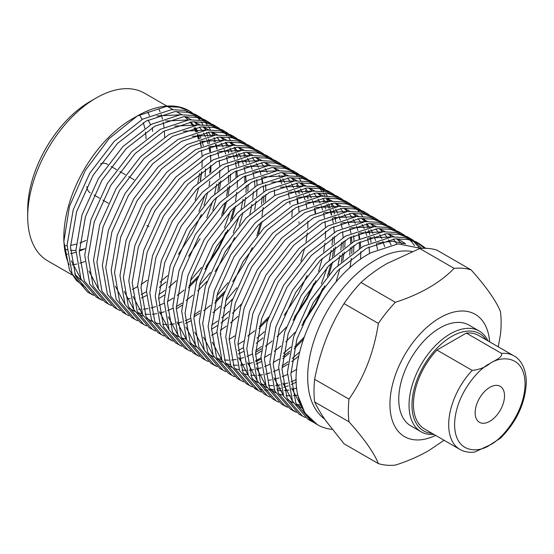 <?xml version="1.0" encoding="UTF-8"?>
<svg xmlns="http://www.w3.org/2000/svg" width="554" height="554" viewBox="0 0 554 554"><rect width="100%" height="100%" fill="white"/><g stroke="black" fill="none" stroke-linecap="round" stroke-linejoin="round"><path stroke-width="0.83" d="M435.638 435.396A70.628 40.781 -60 0 1 389.988 401.837A70.628 40.781 -60 0 1 439.883 317.816A70.628 40.781 -60 0 1 489.646 341.846M378.361 463.601L344.02 443.775L325.939 420.915C321.036 413.893 317.276 407.578 314.644 401.975L348.985 421.802C364.303 438.955 374.095 452.881 378.361 463.601A108.023 62.367 -60 0 0 395.355 465.118C407.689 461.163 418.852 456.309 428.858 450.541L444.079 440.271M498.233 346.804L500.491 334.332A108.023 62.367 -60 0 0 500.491 311.673C496.162 300.877 486.37 286.944 471.108 269.874L436.767 250.048A108.023 62.367 -60 0 0 419.773 248.531L454.114 268.358A108.023 62.367 -60 0 1 471.108 269.874M454.114 268.358C447.272 275.476 438.851 281.924 428.858 287.706C418.886 293.454 407.723 298.315 395.355 302.283L361.014 282.457C368.479 275.601 377.142 269.292 387.004 263.538L419.773 248.531M107.718 164.524L106.811 163.998A16.62 9.598 120 0 0 100.516 163.859M139.65 115.059A78.938 45.573 -60 0 1 141.997 119.539M143.251 122.746A78.938 45.573 -60 0 1 144.795 128.32M145.467 132.122A78.938 45.573 -60 0 1 146.048 138.832M148.022 120.052A78.938 45.573 -60 0 1 150.459 124.83M324.699 419.129A95.558 55.171 -60 0 1 313.626 341.749A95.558 55.171 -60 0 1 375.252 260.145A95.558 55.171 -60 0 1 412.086 251.488M421.061 248.427L398.056 243.878L370.979 252.742C325.143 276.28 287.041 351.859 297.9 395.57A103.868 59.97 120 0 0 317.442 424.731A103.868 59.97 120 0 0 332.213 429.385M132.288 118.854A96.805 55.892 120 0 0 63.835 237.417L63.835 241.592L69.43 206.545L85.33 170.369L109.11 138.597L137.302 115.98L165.978 106.534L179.074 107.227L189.219 110.828A103.868 59.97 -60 0 0 137.281 115.966L132.288 118.854M63.862 239.48A96.805 55.892 120 0 0 69.077 264.729M74.665 273.828A96.805 55.892 120 0 0 81.452 280.179M85.794 287.547L76.473 280.559L69.555 270.29L63.835 241.592M314.021 422.584L311.23 421.144L295.864 403.139L290.822 374.234L296.965 338.868L313.432 302.477L337.815 270.657L366.471 248.289L395.127 238.836L408.229 239.529L419.51 243.781L425.742 248.317M419.51 243.781L416.123 241.828L404.842 237.576L391.747 236.883L363.085 246.336L334.429 268.704L310.053 300.524L293.578 336.915L287.436 372.274L292.477 401.186L307.844 419.191L311.23 421.144M309.568 420.119L312.449 421.393M305.206 417.494L302.422 416.054L287.048 398.056L282.007 369.144L288.149 333.778L304.624 297.387L329 265.567L357.655 243.199L386.318 233.746L399.413 234.439L410.694 238.691L413.339 240.374M410.694 238.691L407.308 236.738L396.027 232.486L382.932 231.794L354.276 241.246L325.613 263.614L301.238 295.434L284.763 331.825L278.62 367.191L283.662 396.096L299.035 414.101L302.422 416.054M296.397 412.405L293.606 410.971L278.233 392.966L273.191 364.054L279.334 328.688L295.808 292.304L320.184 260.477L348.847 238.116L377.503 228.657L390.598 229.349L401.879 233.608L404.531 235.291M401.879 233.608L398.492 231.648L387.211 227.396L374.116 226.704L345.461 236.156L316.798 258.524L292.422 290.344L275.947 326.735L269.812 362.101L274.846 391.006L290.22 409.011L293.606 410.971M291.944 409.939L294.825 411.213M287.581 407.315L284.791 405.881L269.424 387.876L264.383 358.964L270.525 323.598L286.993 287.214L311.376 255.387L340.031 233.026L368.687 223.574L381.789 224.266L393.07 228.518L395.715 230.201M393.07 228.518L389.684 226.558L378.403 222.306L365.301 221.614L336.645 231.066L307.989 253.434L283.606 285.262L267.139 321.645L260.996 357.011L266.038 385.923L281.404 403.928L284.791 405.881M283.129 404.849L286.009 406.13M278.766 402.232L275.975 400.791L260.609 382.786L255.567 353.881L261.71 318.515L278.184 282.125L302.56 250.304L331.216 227.936L359.878 218.484L372.974 219.176L384.254 223.428L386.9 225.111M384.254 223.428L380.868 221.475L369.587 217.223L356.492 216.531L327.829 225.984L299.174 248.344L274.798 280.172L258.323 316.556L252.181 351.922L257.222 380.833L272.589 398.838L275.975 400.791M269.95 397.142L267.166 395.701L251.793 377.696L246.752 348.791L252.894 313.425L269.369 277.035L293.745 245.214L322.407 222.847L351.063 213.394L364.158 214.086L375.439 218.338L378.084 220.021M375.439 218.338L372.053 216.385L360.772 212.134L347.677 211.441L319.021 220.894L290.358 243.254L265.982 275.082L249.508 311.473L243.365 346.832L248.407 375.744L263.78 393.749L267.166 395.701M261.142 392.052L258.351 390.612L242.977 372.613L237.943 343.702L244.079 308.336L260.553 271.945L284.929 240.124L313.592 217.757L342.247 208.304L355.349 208.996L366.63 213.248L369.276 214.931M366.623 213.248L363.244 211.296L351.963 207.044L338.861 206.351L310.205 215.804L281.55 238.172L257.167 269.992L240.699 306.383L234.557 341.749L239.591 370.654L254.965 388.659L258.351 390.612M296.362 382.018L291.238 384.531M288.253 385.806L283.683 387.447M280.961 388.25L276.778 389.227M274.278 389.649L270.428 390.044M268.122 390.134L264.57 390.023M262.437 389.808L259.147 389.24M257.174 388.742L254.141 387.731M252.326 386.962L249.535 385.529L234.169 367.524L229.127 338.612L235.27 303.246L251.738 266.862L276.121 235.034L304.776 212.674L333.432 203.214L346.534 203.907L357.815 208.166L360.46 209.848M357.815 208.166L354.428 206.206L343.148 201.954L330.046 201.261L301.39 210.714L272.734 233.082L248.351 264.902L231.884 301.293L225.741 336.659L230.783 365.564L246.149 383.569L249.535 385.529M243.511 381.872L240.72 380.439L225.353 362.434L220.312 333.522L226.454 298.156L242.929 261.772L267.305 229.945L295.961 207.584L324.623 198.131L337.718 198.824L348.999 203.076L351.645 204.758M348.999 203.076L345.613 201.116L334.332 196.864L321.237 196.171L292.574 205.624L263.919 227.992L239.543 259.819L223.068 296.203L216.926 331.569L221.967 360.481L237.341 378.486L240.727 380.439M234.695 376.789L231.911 375.349L216.538 357.344L211.496 328.432L217.639 293.073L234.113 256.682L258.489 224.862L287.152 202.494L315.808 193.041L328.903 193.734L340.184 197.986L342.829 199.669M340.184 197.986L336.797 196.033L325.517 191.781L312.421 191.088L283.766 200.541L255.103 222.902L230.727 254.729L214.253 291.113L208.11 326.479L213.151 355.391L228.525 373.396L231.911 375.349M225.887 371.699L223.096 370.259L207.722 352.254L202.688 323.349L208.83 287.983L225.298 251.592L249.681 219.772L278.337 197.404L306.992 187.951L320.094 188.644L331.375 192.896L334.02 194.579M331.375 192.896L327.989 190.943L316.708 186.691L303.606 185.999L274.95 195.451L246.295 217.812L221.912 249.639L205.444 286.03L199.302 321.389L204.343 350.301L219.709 368.306L223.096 370.259M261.038 361.7L255.983 364.179M217.071 366.609L214.28 365.169L198.914 347.171L193.872 318.259L200.015 282.893L216.482 246.502L240.865 214.682L269.521 192.314L298.177 182.862L311.279 183.554L322.56 187.806L325.205 189.489M322.56 187.806L319.173 185.853L307.892 181.601L294.797 180.909L266.135 190.361L237.479 212.729L213.103 244.549L196.628 280.94L190.486 316.306L195.527 345.211L210.894 363.216L214.28 365.169M212.618 364.144L215.499 365.418M255.713 360.744L260.982 357.877M261.259 351.132L255.56 354.747M208.256 361.52L205.472 360.086L190.098 342.081L185.057 313.169L191.199 277.803L207.674 241.419L232.05 209.592L260.705 187.231L289.368 177.772L302.463 178.464L313.744 182.723L316.389 184.406M313.744 182.723L310.358 180.763L299.077 176.511L285.982 175.819L257.326 185.271L228.663 207.639L204.287 239.46L187.813 275.85L181.67 311.216L186.712 340.121L202.085 358.126L205.472 360.086M243.407 351.52L238.358 353.999M199.447 356.43L196.656 354.996L181.283 336.991L176.241 308.079L182.384 272.713L198.858 236.329L223.234 204.502L251.897 182.141L280.553 172.689L293.648 173.381L304.929 177.633L307.581 179.316M304.929 177.633L301.542 175.673L290.261 171.421L277.166 170.729L248.511 180.182L219.848 202.549L195.472 234.377L178.997 270.761L172.862 306.127L177.896 335.038L193.27 353.043L196.656 354.996M194.994 353.964L197.875 355.246M238.082 350.571L243.358 347.704M243.635 340.952L237.929 344.567M190.631 351.347L187.841 349.906L172.474 331.901L167.433 302.99L173.575 267.63L190.043 231.24L214.426 199.419L243.081 177.051L271.737 167.599L284.839 168.291L296.12 172.543L298.765 174.226M296.12 172.543L292.734 170.59L281.453 166.338L268.351 165.646L239.695 175.099L211.039 197.459L186.656 229.287L170.189 265.671L164.046 301.037L169.088 329.949L184.454 347.954L187.841 349.906M234.82 335.869L229.114 339.477M181.816 346.257L179.025 344.817L163.659 326.812L158.617 297.907L164.76 262.541L181.234 226.15L205.61 194.329L234.266 171.962L262.928 162.509L276.024 163.201L287.304 167.453L289.95 169.136M287.304 167.453L283.918 165.501L272.637 161.249L259.542 160.556L230.879 170.009L202.224 192.37L177.848 224.197L161.373 260.588L155.231 295.947L160.272 324.859L175.639 342.864L179.025 344.817M221.046 333.951L220.305 334.387M173 341.167L170.216 339.727L154.843 321.729L149.802 292.817L155.944 257.451L172.419 221.06L196.795 189.239L225.457 166.872L254.113 157.419L267.208 158.112L278.489 162.364L281.134 164.046M278.489 162.364L275.103 160.411L263.822 156.159L250.727 155.466L222.071 164.919L193.408 187.287L169.032 219.107L152.558 255.498L146.415 290.864L151.457 319.769L166.83 337.774L170.216 339.727M168.548 338.702L171.435 339.976M211.642 335.302L216.919 332.435M217.196 325.69L211.489 329.305M164.192 336.077L161.401 334.644L146.027 316.639L140.993 287.727L147.129 252.361L163.603 215.977L187.979 184.15L216.642 161.789L245.297 152.329L258.393 153.022L269.68 157.281L272.326 158.963M269.673 157.281L266.294 155.321L255.013 151.069L241.911 150.376L213.255 159.829L184.6 182.197L160.217 214.017L143.742 250.408L137.607 285.774L142.641 314.679L158.015 332.684L161.401 334.644M155.376 330.987L152.585 329.554L137.219 311.549L132.177 282.637L138.32 247.271L154.788 210.887L179.171 179.06L207.826 156.699L236.482 147.246L249.584 147.939L260.865 152.191L263.51 153.874M260.865 152.191L257.478 150.231L246.198 145.979L233.096 145.287L204.44 154.739L175.784 177.107L151.401 208.927L134.934 245.318L128.791 280.684L133.833 309.596L149.199 327.601L152.585 329.554M190.528 320.988L185.479 323.474M146.561 325.904L143.77 324.464L128.403 306.459L123.362 277.547L129.504 242.188L145.979 205.797L170.355 173.977L199.011 151.609L227.673 142.156L240.768 142.849L252.049 147.101L254.695 148.784M252.049 147.101L248.663 145.148L237.382 140.896L224.287 140.197L195.624 149.656L166.969 172.017L142.593 203.844L126.118 240.228L119.976 275.594L125.017 304.506L140.391 322.511L143.77 324.464M137.745 320.814L134.961 319.374L119.588 301.369L114.546 272.464L120.689 237.098L137.163 200.707L161.539 168.887L190.202 146.519L218.858 137.067L231.953 137.759L243.234 142.011L245.879 143.694M243.234 142.011L239.847 140.058L228.567 135.806L215.471 135.114L186.816 144.566L158.153 166.927L133.777 198.754L117.303 235.145L111.16 270.504L116.202 299.416L131.575 317.421L134.961 319.374M128.937 315.725L126.146 314.284L110.772 296.286L105.738 267.374L111.88 232.008L128.348 195.617L152.731 163.797L181.387 141.429L210.042 131.977L223.144 132.669L234.425 136.921L237.07 138.604M234.425 136.921L231.039 134.968L219.758 130.716L206.656 130.024L178 139.476L149.345 161.844L124.962 193.665L108.494 230.055L102.352 265.421L107.386 294.326L122.759 312.331L126.146 314.284M120.121 310.635L117.33 309.201L101.964 291.196L96.922 262.284L103.065 226.918L119.532 190.534L143.915 158.707L172.571 136.346L201.227 126.887L214.329 127.579L225.61 131.831L228.255 133.521M225.61 131.831L222.223 129.878L210.942 125.626L197.84 124.934L169.185 134.387L140.529 156.754L116.153 188.575L99.678 224.966L93.536 260.332L98.577 289.236L113.944 307.241L117.33 309.201M164.309 295.157L158.61 298.772M111.306 305.545L108.522 304.111L93.148 286.106L88.107 257.195L94.249 221.829L110.724 185.445L135.1 153.617L163.755 131.256L192.418 121.804L205.513 122.496L216.794 126.748L219.439 128.431M216.794 126.748L213.408 124.788L202.127 120.537L189.032 119.844L160.369 129.297L131.713 151.664L107.338 183.485L90.863 219.876L84.72 255.242L89.762 284.154L105.135 302.159L108.522 304.111M146.457 295.545L141.409 298.031M102.497 300.462L99.706 299.022L84.333 281.017L79.291 252.105L85.434 216.746L101.908 180.355L126.284 148.534L154.947 126.167L183.603 116.714L196.698 117.406L207.979 121.658L210.631 123.341M207.979 121.658L204.592 119.706L193.311 115.447L180.216 114.754L151.561 124.214L122.898 146.575L98.522 178.402L82.047 214.786L75.912 250.152L80.946 279.064L96.32 297.069L99.706 299.022M98.044 297.997L100.925 299.271M141.132 294.596L146.408 291.729M93.681 295.372L90.891 293.932L75.524 275.927L70.483 247.022L76.625 211.656L93.093 175.265L117.476 143.444L146.131 121.077L174.787 111.624L187.889 112.317L199.17 116.569L201.815 118.251M199.17 116.569L195.784 114.616L184.503 110.364L171.401 109.671L142.745 119.124L114.089 141.485L89.706 173.312L73.239 209.696L67.096 245.062L72.138 273.974L87.504 291.979L90.891 293.932M89.229 292.907L92.109 294.181M132.323 289.507L137.593 286.64M424.364 248.303L417.792 242.853M414.925 241.544L421.719 248.379M419.059 247.382L413.069 240.852M411.539 239.591L408.977 237.763M406.11 236.454L408.533 238.525M409.981 239.93L414.579 245.588M353.23 205.929L355.654 207.992M357.101 209.398L359.297 211.857M360.599 213.512L362.565 216.379M363.708 218.304L365.418 221.607M366.402 223.816L367.835 227.604M368.632 230.139L369.74 234.481M370.321 237.382L371.048 242.389M359.394 248.497L359.366 242.271M359.165 238.705L358.604 233.407M353.743 235.568L353.992 241.406M353.964 245.36L353.563 252.326M282.111 365.903L288.149 361.714M292.256 358.514L299.756 351.908M349.657 255.179L350.384 247.652M350.578 243.407L350.55 237.188M345.149 240.277L344.747 247.236M344.228 252.049L342.808 260.775M303.357 339.401L294.181 348.909M289.465 353.175L282.72 358.576M283.44 353.424L290.795 346.956M338.03 265.144L340.052 255.366M340.842 250.089L341.569 242.562M317.975 185.569L320.399 187.64M321.846 189.046L324.042 191.504M325.343 193.159L327.31 196.026M328.46 197.944L330.163 201.254M331.147 203.463L332.58 207.251M333.376 209.779L334.484 214.128M335.066 217.029L335.793 222.029M335.412 246.959L333.993 255.685M332.601 262.007L328.965 274.576M324.776 285.739L315.946 303.931L301.895 325.371M321.389 283.786L327.22 267.416M329.214 260.055L331.244 250.276M332.026 245.007L332.76 237.472M331.68 215.077L330.71 210.492M329.99 207.826L328.674 203.83M327.76 201.504L326.154 198.02L329.762 201.289M325.073 195.991L323.204 192.965M321.957 191.206L319.845 188.595M318.46 187.093L316.119 184.877M314.589 183.616L312.027 181.788M309.16 180.486L311.583 182.55M323.197 200.562L323.765 202.162M324.879 205.811L325.669 209.038M315.96 280.649L307.138 298.841L293.08 320.281M255.671 350.634L261.71 346.444M307.145 275.567L298.322 293.752L284.264 315.191M263.018 337.905L256.28 343.314M257.001 338.162L264.355 331.694M315.101 213.262L314.54 207.965M291.536 170.307L293.959 172.37M295.4 173.783L297.602 176.234M298.904 177.896L300.87 180.763M302.013 182.681L303.724 185.985M305.573 190.389L306.14 191.989M307.248 195.631L308.045 198.858M267.907 319.263L258.926 328.557M282.72 165.217L285.144 167.28M296.757 185.299L297.325 186.899M298.433 190.541L299.229 193.768M297.47 203.083L296.909 197.785M292.27 209.744L291.868 216.704M220.416 330.281L226.454 326.091M230.561 322.892L237.908 316.424M265.089 155.044L267.52 157.107M279.133 175.119L279.694 176.719M280.49 179.254L281.605 183.596M241.468 304.001L232.486 313.294M227.763 317.553L221.025 322.961M211.607 325.191L217.639 321.001M221.745 317.802L229.1 311.334M274.417 189.773L274.666 195.61M232.652 298.911L223.671 308.204M212.93 312.719L220.284 306.251M225.61 300.94L236.814 287.796M265.601 184.683L265.858 190.521M265.823 194.475L265.428 201.441M262.09 221.302L258.455 233.871M223.844 293.821L214.855 303.114M193.976 315.018L200.015 310.829M216.794 295.85L227.999 282.706M261.516 204.294L262.25 196.767M262.215 182.73L261.654 177.432M256.793 179.6L257.042 185.431M257.014 189.392L256.613 196.351M256.093 201.164L254.674 209.89M249.889 214.259L251.918 204.481M252.707 199.205L253.434 191.677M229.834 134.684L232.264 136.755M243.878 154.767L244.446 156.367M245.554 160.009L246.35 163.243M248.199 184.302L247.797 191.262M181.941 305.337L176.982 308.509M199.163 285.67L210.375 272.533M233.255 232.902L239.086 216.531M241.08 209.17L243.102 199.392M244.813 182.342L244.785 176.124M221.025 129.601L223.449 131.665M224.896 133.071L227.092 135.529M228.393 137.184L230.36 140.051M231.503 141.976L233.213 145.28M234.197 147.489L235.63 151.277M236.426 153.804L237.534 158.153M238.116 161.055L238.843 166.061M235.651 206.033L232.015 218.601M227.826 229.765L218.996 247.957L204.945 269.396M197.397 278.558L188.415 287.851M190.354 280.587L201.559 267.443M224.439 227.812L230.27 211.441M235.997 177.259L235.976 171.034M212.21 124.512L214.633 126.575M225.388 142.399L226.815 146.187M227.929 149.836L228.719 153.063M230.575 174.122L230.173 181.082M229.647 185.895L228.227 194.627M226.835 200.95L223.2 213.519M158.721 294.666L164.76 290.469M168.866 287.277L176.214 280.809M220.838 180.805L219.419 189.537M166.068 281.931L159.33 287.339M160.051 282.187L167.405 275.719M206.808 217.639L212.646 201.261M214.64 193.9L216.662 184.129M217.106 148.922L216.129 144.345M215.409 141.679L214.1 137.683M213.186 135.356L211.58 131.873M210.492 129.844L208.623 126.811M207.383 125.052L205.271 122.441M203.879 120.938L201.538 118.729M200.008 117.469L197.446 115.641M201.386 214.502L192.557 232.694L178.506 254.134M141.097 284.486L147.135 280.296M189.773 111.153A103.868 59.97 -60 0 1 192.356 112.871M193.893 114.062A103.868 59.97 -60 0 1 196.248 116.174M197.646 117.614A103.868 59.97 -60 0 1 199.765 120.121M201.012 121.818A103.868 59.97 -60 0 1 202.882 124.761M203.969 126.728A103.868 59.97 -60 0 1 205.569 130.128M206.483 132.399A103.868 59.97 -60 0 1 207.785 136.312M208.498 138.922A103.868 59.97 -60 0 1 209.46 143.424M209.945 146.436A103.868 59.97 -60 0 1 210.492 151.657M210.679 155.175A103.868 59.97 -60 0 1 210.686 161.311M210.478 165.501A103.868 59.97 -60 0 1 209.724 172.945M204.807 195.153A103.868 59.97 -60 0 1 198.886 211.399M166.865 106.07L144.552 93.197A96.805 55.892 120 0 0 96.154 97.989L96.154 97.989A96.805 55.892 120 0 0 27.7 216.552A96.805 55.892 120 0 0 47.748 260.872L72.131 274.943M72.068 264.923A96.805 55.892 120 0 0 76.777 264.029M79.804 263.226A96.805 55.892 120 0 0 84.831 261.523M152.613 131.319A88.495 51.093 120 0 0 152.232 127.732M149.379 115.765A88.495 51.093 120 0 0 147.786 111.956M96.154 97.989L90.274 101.382A88.495 51.093 120 0 0 27.7 209.765L27.7 216.552M164.607 137.094A96.805 55.892 120 0 0 164.358 130.924M163.998 127.378A96.805 55.892 120 0 0 163.146 122.115M162.447 119.062A96.805 55.892 120 0 0 161.069 114.477M160.058 111.804A96.805 55.892 120 0 0 159.123 109.685M433.955 434.426A58.17 33.586 -60 0 1 421.082 431.795A58.17 33.586 -60 0 1 412.169 385.182A58.17 33.586 -60 0 1 450.167 333.93A58.17 33.586 -60 0 1 479.252 331.05A58.17 33.586 -60 0 1 487.97 340.876M421.082 431.795L410.805 425.86A58.17 33.586 -60 0 1 401.885 379.248A58.17 33.586 -60 0 1 439.883 327.989A58.17 33.586 -60 0 1 468.968 325.108L479.252 331.05M432.189 433.408A56.093 32.381 -60 0 1 413.27 392.814A56.093 32.381 -60 0 1 451.635 336.472A56.093 32.381 -60 0 1 486.204 339.858M489.826 387.357A20.775 11.994 -60 0 1 500.214 386.325A20.775 11.994 -60 0 1 503.399 402.973A20.775 11.994 -60 0 1 489.826 421.282A20.775 11.994 -60 0 1 479.439 422.307A20.775 11.994 -60 0 1 476.26 405.666A20.775 11.994 -60 0 1 489.826 387.357M205.091 176.567L205.548 168.894M203.325 145.82L201.988 141.132M200.957 138.23L199.509 134.802M197.826 131.492L195.479 127.683M193.831 125.426L190.798 121.963M190.618 121.984L193.228 125.529M194.655 127.849L196.663 131.783M197.757 134.387L199.274 138.819M200.077 141.769L201.109 146.831M201.594 150.224L202.078 156.096M202.182 160.078L201.961 167.086M201.531 171.934L200.229 180.743M198.879 187.148L195.188 200.049M80.863 278.87L71.334 260.83M156.976 115.945L179.309 114.844M185.181 116.603L191.22 119.706M193.983 121.693L197.556 124.962M199.433 127.074L202.044 130.612M203.463 132.939L205.472 136.873M206.573 139.476L208.089 143.908M208.886 146.858L209.924 151.921M210.409 155.314L210.894 161.186M210.991 166.096L210.769 172.176M209.834 181.04L209.045 185.832M207.695 192.238L204.004 205.139M165.785 121.028L188.118 119.934A96.805 55.892 120 0 0 184.51 116.645M193.997 121.693L200.036 124.795M202.792 126.783L206.372 130.052M208.249 132.164L210.852 135.702M213.595 140.501L214.287 141.963M215.388 144.559L216.905 148.998M217.701 151.948L218.74 157.011M219.218 160.397L219.709 166.276M219.806 170.258L219.585 177.266M219.155 182.107L217.861 190.915M216.51 197.328L212.819 210.222M200.07 238.656L188.589 256.239M130.349 298.426L127.039 298.897M98.494 289.049L88.965 271.01M174.6 126.118L196.933 125.017M202.812 126.776L208.844 129.885M211.607 131.866L215.181 135.134M217.064 137.247L219.668 140.792M221.094 143.112L223.103 147.052M224.197 149.649L225.72 154.088M226.517 157.031L227.549 162.093M228.033 165.487L228.518 171.366M228.622 175.348L228.4 182.349M227.971 187.197L226.669 196.005M225.319 202.418L221.635 215.312M183.416 131.208L205.749 130.107M211.621 131.866L217.66 134.975M226.475 140.058L220.437 136.956L223.996 140.224M225.873 142.336L228.483 145.882M229.91 148.202L231.918 152.135M233.012 154.739L234.529 159.171M235.332 162.121L236.364 167.183M236.849 170.577L237.334 176.456M237.437 180.438L237.216 187.439M236.787 192.286L235.485 201.095M234.134 207.501L230.443 220.402M225.873 232.361L218.387 247.603L206.22 266.412M198.166 276.308L188.921 285.809M184.101 290.067L177.225 295.393M173.312 298.045L167.467 301.508M164.032 303.26L158.811 305.524M155.688 306.646L150.882 308.003M147.973 308.606L143.431 309.18M140.654 309.305L138.659 309.277M192.231 136.298L214.557 135.197M229.231 142.046L232.812 145.314M234.688 147.426L237.299 150.972M238.719 153.292L240.727 157.225M241.828 159.829L243.344 164.261M244.141 167.211L245.18 172.273M245.664 175.666L246.149 181.539M246.246 185.521L246.024 192.529M245.602 197.376L244.3 206.185M242.95 212.591L239.259 225.492M234.688 237.451L227.202 252.693L215.035 271.502M206.981 281.397L197.736 290.892M192.917 295.15L186.04 300.483M182.127 303.135L176.283 306.591M172.848 308.343L167.62 310.614M164.503 311.736L159.69 313.093M156.789 313.696L152.246 314.27M149.462 314.395L145.037 314.187M142.267 313.786L137.683 312.588M134.65 311.376L129.151 308.1M124.934 304.312L115.405 286.273M201.04 141.388L223.373 140.287M229.252 142.046L235.284 145.148M238.047 147.135L241.627 150.404M243.504 152.516L246.108 156.055M247.534 158.382L249.542 162.315M250.637 164.919L252.16 169.351M252.956 172.301L253.995 177.363M254.473 180.756L254.965 186.629M142.759 316.126L137.967 313.19M133.749 309.402L124.221 291.362M209.855 146.471L232.188 145.377M238.068 147.135L244.099 150.238M252.915 155.328L246.876 152.218L250.436 155.494M252.312 157.606L254.923 161.145M256.35 163.472L258.358 167.405M259.452 170.002L260.969 174.441M261.772 177.391L262.804 182.453M263.288 185.839L263.773 191.719M263.877 195.701L263.656 202.709M263.226 207.549L261.924 216.358M260.574 222.77L256.89 235.665M252.319 247.631L244.826 262.873L232.659 281.681M224.605 291.57L215.361 301.071M210.541 305.33L203.671 310.656M199.752 313.315L193.907 316.77M190.479 318.522L185.251 320.794M182.134 321.909L177.322 323.273M174.413 323.868L169.87 324.45M167.093 324.568L162.668 324.367M159.891 323.965L155.314 322.767M152.274 321.549L146.782 318.273M142.558 314.492L133.036 296.452M218.671 151.561L241.004 150.459M255.678 157.308L259.251 160.577M261.128 162.689L263.739 166.235M265.158 168.555L267.173 172.495M227.479 156.65L249.812 155.549M255.692 157.308L261.73 160.418M270.539 165.501L264.507 162.398L268.067 165.667M236.295 161.74L258.628 160.639M273.302 167.488L276.882 170.757M281.003 175.874L281.363 176.414M282.789 178.734L284.798 182.668M285.892 185.271L287.415 189.703M288.212 192.653L289.25 197.716M289.728 201.109L290.033 204.135M186.331 339.228L181.754 338.03M178.713 336.818L173.222 333.543M169.005 329.755L159.476 311.715M245.11 166.83L267.443 165.729M273.316 167.488L279.354 170.59M288.17 175.68L282.131 172.578L285.691 175.847M287.568 177.959L290.178 181.497M291.605 183.824L293.613 187.758M294.707 190.361L296.224 194.793M297.027 197.743L298.059 202.806M298.544 206.199L299.028 212.071M298.98 221.808L298.911 223.061M184.011 339.99L182.031 338.632M177.813 334.845L168.284 316.805M253.926 171.913L276.259 170.819M290.933 177.668L294.506 180.936M296.383 183.049L298.994 186.587M300.413 188.914L302.422 192.847M303.523 195.444L305.039 199.883M305.836 202.833L306.874 207.895M307.941 221.143L307.719 228.151M307.297 232.992L305.995 241.8M304.645 248.213L300.954 261.107M268.676 317.013L259.431 326.514M254.611 330.773L247.735 336.098M196.345 346.998L190.846 343.715M186.629 339.934L177.1 321.895M262.734 177.003L285.068 175.902M290.947 177.661L296.986 180.77M305.794 185.86L299.762 182.751L303.322 186.019M305.199 188.131L307.802 191.677M309.229 193.997L311.237 197.937M312.338 200.534L313.855 204.973M314.651 207.916L315.69 212.978M195.444 345.017L185.915 326.985M271.55 182.093L293.883 180.992M308.557 187.841L312.137 191.109M314.014 193.221L316.618 196.767M318.044 199.087L320.053 203.02M321.147 205.624L322.67 210.056M323.467 213.006L324.499 218.068M324.983 221.462L325.468 227.341M325.572 231.323L325.35 238.324M324.921 243.171L323.619 251.98M322.276 258.386L318.585 271.287M314.014 283.253L306.528 298.488L294.354 317.297M286.3 327.192L277.055 336.693M272.236 340.952L265.366 346.278M261.446 348.93L255.602 352.392M252.174 354.144L246.946 356.409M243.829 357.531L239.016 358.888M236.108 359.491L231.572 360.065M228.788 360.19L224.363 359.989M221.586 359.581L217.009 358.383M213.969 357.171L208.477 353.895M204.253 350.107L194.731 332.068M280.366 187.183L302.699 186.082M308.571 187.841L314.61 190.943M323.425 196.033L317.387 192.931L320.946 196.199M322.823 198.311L325.433 201.857M326.86 204.177L328.868 208.11M329.962 210.714L331.479 215.146M332.282 218.096L333.314 223.158M333.799 226.551L334.284 232.424M334.387 236.406L334.166 243.414M333.737 248.261L332.435 257.07M331.084 263.475L327.393 276.377M322.823 288.336L315.337 303.578L303.17 322.386M295.116 332.282L285.871 341.776M281.051 346.035L274.175 351.368M270.262 354.02L264.417 357.475M260.982 359.227L255.761 361.499M252.638 362.621L247.832 363.978M244.923 364.58L240.381 365.155M237.604 365.28L233.179 365.072M230.402 364.671L225.817 363.472M222.784 362.261L217.286 358.985M213.068 355.197L203.54 337.157M289.181 192.273L311.507 191.172M331.638 203.401L334.249 206.94M335.669 209.267L337.677 213.2M338.778 215.804L340.294 220.236M341.091 223.186L342.13 228.248M342.614 231.641L343.099 237.514M343.196 241.496L342.974 248.504M342.552 253.351L341.25 262.16M339.9 268.565L336.022 282.014M304.132 337.144L294.686 346.866M289.867 351.125L282.99 356.451M279.077 359.11L273.233 362.565M269.798 364.317L264.57 366.589M261.453 367.704L256.641 369.068M253.739 369.67L249.196 370.245M246.412 370.37L241.987 370.162M239.217 369.76L234.633 368.562M231.6 367.35L226.101 364.075M221.884 360.287L212.355 342.247M297.99 197.356L320.323 196.261M326.202 198.02L332.234 201.123M334.997 203.11L338.577 206.379M340.454 208.491L343.058 212.03M344.484 214.356L346.492 218.29M347.587 220.887L349.11 225.326M349.906 228.276L350.945 233.338M351.423 236.724L351.915 242.604M352.012 246.585L351.79 253.594M351.361 258.434L349.955 267.804M298.814 356.104L291.806 361.54M287.886 364.2L282.041 367.655M278.614 369.407L273.385 371.679M270.269 372.794L265.456 374.158M262.548 374.753L258.012 375.335M255.228 375.453L250.803 375.252M248.026 374.85L243.448 373.652M306.805 202.445L329.138 201.344M335.018 203.11L341.049 206.213M349.865 211.303L343.826 208.193L347.386 211.462M349.262 213.574L351.873 217.12M353.3 219.439L355.308 223.38M356.402 225.977L357.919 230.416M358.722 233.359L359.754 238.421M360.239 241.814L360.723 247.693M360.827 251.675L360.557 259.32M296.805 369.22L290.857 372.745M287.429 374.497L282.201 376.768M279.084 377.883L274.272 379.248M271.363 379.843L268.552 380.259M315.621 207.535L337.954 206.434M352.628 213.283L356.201 216.552M358.078 218.664L360.689 222.209M362.108 224.529L364.123 228.463M365.218 231.066L366.734 235.498M367.537 238.449L368.569 243.511M369.054 246.904L369.573 253.524M296.314 379.545L291.016 381.851M287.893 382.973L283.08 384.331M280.179 384.933L275.636 385.508M272.859 385.632L268.434 385.432M265.657 385.023L261.072 383.825M258.039 382.613L252.541 379.338M248.324 375.55L238.795 357.51M324.429 212.625L346.762 211.524M352.642 213.283L358.68 216.385M367.489 221.475L361.457 218.373L365.017 221.642M366.893 223.754L369.504 227.299M370.924 229.619L372.932 233.553M374.033 236.156L375.55 240.588M376.346 243.538L377.523 249.473M296.757 388.042L291.896 389.42M288.994 390.023L284.451 390.598M281.667 390.722L277.242 390.515M274.472 390.113L269.888 388.915M266.855 387.703L261.356 384.428M257.139 380.64L247.61 362.6M333.245 217.715L355.578 216.614M370.252 223.463L373.832 226.731M375.709 228.844L378.313 232.382M379.739 234.709L381.748 238.642M382.842 241.246L384.656 246.703M297.81 395.113L293.267 395.688M290.483 395.812L286.058 395.604M283.281 395.203L278.704 394.005M275.67 392.793L270.172 389.517M265.955 385.729L256.426 367.69M342.06 222.798L364.394 221.704M370.266 223.463L376.304 226.565M385.12 231.655L379.081 228.553L382.641 231.821M384.518 233.933L387.128 237.472M388.555 239.799L391.089 244.944M350.876 227.888L373.209 226.787M387.883 233.636L391.456 236.904M393.333 239.023L396.844 243.995M300.912 405.383L296.328 404.185M293.295 402.966L287.796 399.69M283.579 395.902L274.05 377.87M359.685 232.978L382.018 231.877M387.897 233.636L393.936 236.745M405.528 243.829L401.269 240.928L396.712 238.726L401.809 243.705M302.11 408.056L296.612 404.78M292.394 400.992L282.865 382.952M368.5 238.068L390.833 236.967M301.203 406.082L291.681 388.042M377.316 243.158L392.315 241.212L405.576 243.836M297.9 395.57L304.915 413.014L317.442 424.731M190.652 121.977L193.332 125.509M194.786 127.822L196.829 131.741M197.937 134.331L199.475 138.749M200.285 141.685L201.331 146.727M201.774 171.74L200.486 180.514M197.806 182.972A96.805 55.892 120 0 0 199.585 173.499M198.38 139.151A96.805 55.892 120 0 0 197.148 135.176M195.908 131.99A96.805 55.892 120 0 0 193.962 127.995M192.57 125.64A96.805 55.892 120 0 0 189.994 122.06M181.684 114.65A96.805 55.892 120 0 0 180.694 114.055L176.29 111.52M65.614 254.286A88.495 51.093 120 0 0 67.394 254.106M70.607 253.594A88.495 51.093 120 0 0 75.898 252.264M79.312 251.107A88.495 51.093 120 0 0 84.797 248.788M314.644 401.975A108.023 62.367 -60 0 1 314.644 379.317C317.276 365.585 321.036 352.309 325.939 339.498C330.953 326.749 336.984 314.783 344.02 303.599A108.023 62.367 -60 0 1 361.014 282.457M86.022 240.367A78.938 45.573 -60 0 1 79.852 242.977M76.182 244.141A78.938 45.573 -60 0 1 70.524 245.332M67.089 245.657A78.938 45.573 -60 0 1 64.229 245.685M348.985 421.802A108.023 62.367 -60 0 1 348.985 399.143L314.644 379.317M344.02 303.599L378.361 323.425C374.04 351.915 364.248 377.156 348.985 399.143M378.361 323.425A108.023 62.367 -60 0 1 395.355 302.283M436.947 350.038L472.202 370.397A54.015 31.183 -60 0 0 459.882 449.398L424.627 429.045A54.015 31.183 -60 0 1 436.947 350.038L466.323 333.079A54.015 31.183 -60 0 1 478.642 335.495L513.897 355.848A54.015 31.183 -60 0 0 501.578 353.431L466.323 333.079M513.897 355.848C519.957 358.978 526.161 367.434 526.3 382.405C525.324 403.077 516.785 421.615 500.684 438.027L489.826 445.028L474.695 452.057C469.224 452.77 464.287 451.884 459.882 449.398M472.202 370.397C479.21 369.684 485.089 367.42 489.826 363.611C494.071 360.564 502.762 357.745 501.578 353.431M85.039 248.718A78.938 45.573 -60 0 1 79.354 249.993M75.905 250.373A78.938 45.573 -60 0 1 70.483 250.311M67.138 249.812A78.938 45.573 -60 0 1 64.666 249.189M86.826 186.67A16.62 9.598 120 0 0 90.191 192.785M489.826 445.028C479.515 452.618 455.056 454.529 454.571 424.676C455.056 394.268 479.515 367.925 489.826 363.611C500.144 356.021 524.603 354.11 525.081 383.964C524.603 414.371 500.144 440.707 489.826 445.028M134.158 179.787L128.736 176.65M125.349 174.697L119.92 171.567M116.534 169.607L111.105 166.477M167.481 106.43L172.903 109.56M148.95 226.704L146.928 225.54M108.286 203.228L102.864 200.098M99.478 198.138L94.048 195.008"/></g></svg>
